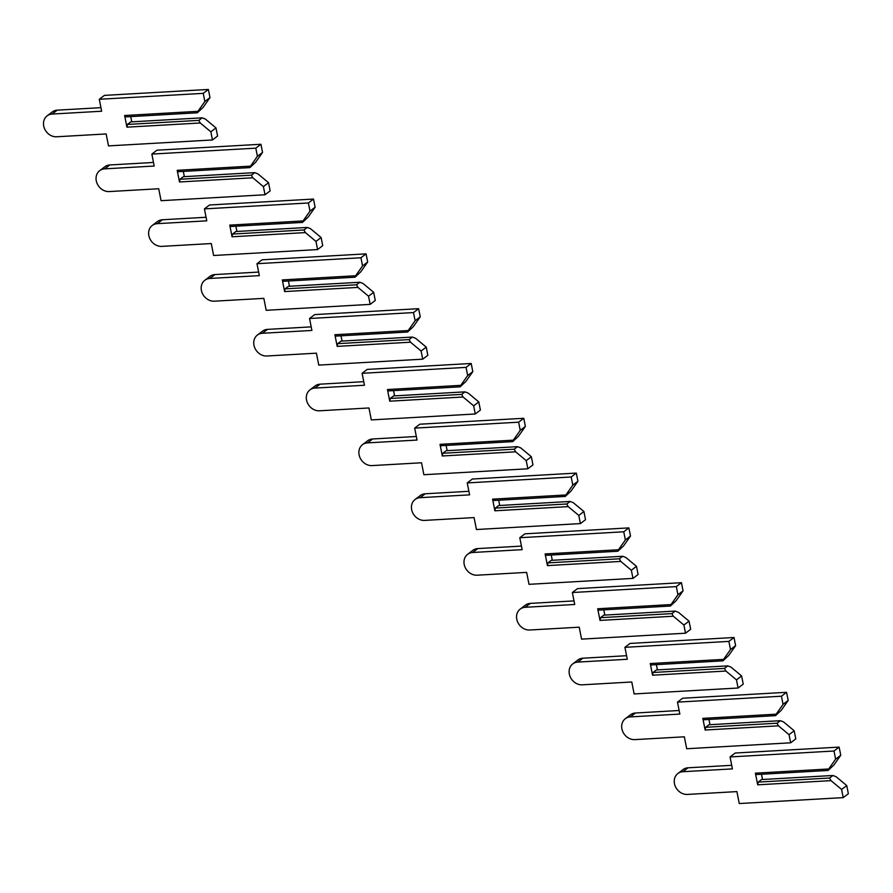 <?xml version="1.0" encoding="UTF-8"?>
<svg xmlns="http://www.w3.org/2000/svg" width="893" height="893" viewBox="0 0 893 893"><rect width="100%" height="100%" fill="white"/><g stroke="black" fill="none" stroke-linecap="round" stroke-linejoin="round"><path stroke-width="1.34" d="M831.015 780.638L829.586 778.026L832.923 775.492L836.138 776.743L846.743 785.561L841.608 789.457L831.015 780.638L757.699 784.824L755.389 773.171L828.704 768.985L835.614 759.162L840.748 755.266L839.141 747.106L735.185 753.033L730.05 756.94L732.416 768.884L682.899 771.708A12 10.214 -127.3 0 0 677.876 773.517A12 10.214 -127.3 0 0 675.409 786.577A12 10.214 -127.3 0 0 687.387 794.424L736.904 791.6L739.259 803.544L843.215 797.616L841.608 789.457M829.586 778.026L758.19 782.101L761.528 779.567L832.923 775.492M762.544 779.5L761.506 774.253M843.215 797.616L848.35 793.721L846.743 785.561M731.702 765.312L688.023 767.801A12 10.214 -127.3 0 0 683.011 769.621L677.876 773.517M755.389 773.171L756.695 774.521L828.09 770.458L833.839 765.089L840.748 755.266M828.09 770.458L828.704 768.985M835.614 759.162L834.006 751.013L730.05 756.94M834.006 751.013L839.141 747.106M757.699 784.824L758.19 782.101M778.45 725.83L777.022 723.218L780.359 720.684L783.574 721.935L794.178 730.753L789.044 734.66L778.45 725.83L705.135 730.016L702.824 718.363L776.14 714.188L783.049 704.365L788.184 700.458L786.577 692.309L682.62 698.237L677.486 702.132L679.852 714.076L630.335 716.9A12 10.214 -127.3 0 0 625.312 718.709A12 10.214 -127.3 0 0 622.845 731.78A12 10.214 -127.3 0 0 634.823 739.616L684.339 736.803L686.706 748.736L790.651 742.809L789.044 734.66M777.022 723.218L705.626 727.293L708.964 724.759L780.359 720.684M709.98 724.703L708.942 719.445M790.651 742.809L795.786 738.913L794.178 730.753M679.138 710.504L635.459 713.005A12 10.214 -127.3 0 0 630.447 714.813L625.312 718.709M702.824 718.363L704.13 719.725L775.526 715.65L781.275 710.281L788.184 700.458M775.526 715.65L776.14 714.188M783.049 704.365L781.442 696.205L677.486 702.132M781.442 696.205L786.577 692.309M705.135 730.016L705.626 727.293M725.886 671.034L724.469 668.422L727.795 665.877L731.01 667.127L741.614 675.945L736.479 679.852L725.886 671.034L652.571 675.208L650.26 663.555L723.576 659.38L730.496 649.557L735.62 645.661L734.013 637.502L630.056 643.429L624.921 647.325L627.288 659.268L577.771 662.093A12 10.214 -127.3 0 0 572.748 663.912A12 10.214 -127.3 0 0 570.281 676.972A12 10.214 -127.3 0 0 582.258 684.819L631.775 681.995L634.142 693.939L738.098 688.012L736.479 679.852M724.469 668.422L653.062 672.485L656.4 669.951L727.795 665.877M657.415 669.895L656.377 664.638M738.098 688.012L743.222 684.105L741.614 675.945M626.573 655.708L582.895 658.197A12 10.214 -127.3 0 0 577.883 660.005L572.748 663.912M650.26 663.555L651.566 664.917L722.962 660.842L728.71 655.473L735.62 645.661M722.962 660.842L723.576 659.38M730.496 649.557L728.878 641.397L624.921 647.325M728.878 641.397L734.013 637.502M652.571 675.208L653.062 672.485M673.322 616.226L671.904 613.614L675.231 611.08L678.446 612.319L689.05 621.148L683.915 625.044L673.322 616.226L600.007 620.401L597.696 608.758L671.011 604.572L677.932 594.749L683.056 590.853L681.448 582.694L577.492 588.621L572.357 592.528L574.724 604.472L525.207 607.296A12 10.214 -127.3 0 0 520.195 609.104A12 10.214 -127.3 0 0 517.717 622.164A12 10.214 -127.3 0 0 529.694 630.011L579.211 627.187L581.577 639.131L685.534 633.204L683.915 625.044M671.904 613.614L600.498 617.688L603.835 615.143L675.231 611.08M604.851 615.087L603.813 609.841M685.534 633.204L690.657 629.297L689.05 621.148M574.02 600.9L530.33 603.389A12 10.214 -127.3 0 0 525.318 605.197L520.195 609.104M597.696 608.758L599.002 610.109L670.397 606.034L676.146 600.676L683.056 590.853M670.397 606.034L671.011 604.572M677.932 594.749L676.314 586.601L572.357 592.528M676.314 586.601L681.448 582.694M600.007 620.401L600.498 617.688M620.758 561.418L619.34 558.806L622.667 556.272L625.881 557.522L636.486 566.341L631.351 570.247L620.758 561.418L547.442 565.604L545.132 553.95L618.458 549.764L625.368 539.952L630.491 536.046L628.884 527.897L524.928 533.824L519.793 537.72L522.159 549.664L472.643 552.488A12 10.214 -127.3 0 0 467.631 554.296A12 10.214 -127.3 0 0 465.153 567.368A12 10.214 -127.3 0 0 477.13 575.204L526.647 572.38L529.013 584.323L632.97 578.396L631.351 570.247M619.34 558.806L547.934 562.88L551.271 560.346L622.667 556.272M552.287 560.291L551.249 555.033M632.97 578.396L638.093 574.5L636.486 566.341M521.456 546.092L477.766 548.581A12 10.214 -127.3 0 0 472.754 550.401L467.631 554.296M545.132 553.95L546.438 555.301L617.844 551.238L623.582 545.869L630.491 536.046M617.844 551.238L618.458 549.764M625.368 539.952L623.749 531.793L519.793 537.72M623.749 531.793L628.884 527.897M547.442 565.604L547.934 562.88M568.194 506.621L566.776 503.998L570.102 501.464L573.328 502.714L583.922 511.533L578.787 515.44L568.194 506.621L494.878 510.796L492.579 499.142L565.894 494.968L572.804 485.145L577.927 481.238L576.32 473.089L472.364 479.016L467.229 482.912L469.595 494.856L420.078 497.68A12 10.214 -127.3 0 0 415.066 499.5A12 10.214 -127.3 0 0 412.599 512.56A12 10.214 -127.3 0 0 424.566 520.407L474.083 517.583L476.449 529.527L580.405 523.599L578.787 515.44M566.776 503.998L495.369 508.072L498.707 505.538L570.102 501.464M499.723 505.483L498.685 500.225M580.405 523.599L585.529 519.693L583.922 511.533M468.892 491.295L425.213 493.784A12 10.214 -127.3 0 0 420.19 495.593L415.066 499.5M492.579 499.142L493.874 500.504L565.28 496.43L571.018 491.061L577.927 481.238M565.28 496.43L565.894 494.968M572.804 485.145L571.185 476.985L467.229 482.912M571.185 476.985L576.32 473.089M494.878 510.796L495.369 508.072M515.629 451.813L514.212 449.201L517.549 446.667L520.764 447.906L531.357 456.736L526.223 460.632L515.629 451.813L442.314 455.988L440.015 444.346L513.33 440.16L520.239 430.337L525.363 426.441L523.756 418.281L419.799 424.208L414.665 428.115L417.031 440.059L367.514 442.883A12 10.214 -127.3 0 0 362.502 444.692A12 10.214 -127.3 0 0 360.035 457.752A12 10.214 -127.3 0 0 372.001 465.599L421.518 462.775L423.885 474.719L527.841 468.792L526.223 460.632M514.212 449.201L442.805 453.276L446.143 450.731L517.549 446.667M447.159 450.675L446.12 445.417M527.841 468.792L532.965 464.885L531.357 456.736M416.328 436.487L372.649 438.976A12 10.214 -127.3 0 0 367.626 440.785L362.502 444.692M440.015 444.346L441.309 445.696L512.716 441.622L518.453 436.264L525.363 426.441M512.716 441.622L513.33 440.16M520.239 430.337L518.621 422.188L414.665 428.115M518.621 422.188L523.756 418.281M442.314 455.988L442.805 453.276M463.065 397.005L461.648 394.393L464.985 391.86L468.2 393.11L478.793 401.928L473.658 405.824L463.065 397.005L389.75 401.191L387.45 389.538L460.766 385.352L467.675 375.54L472.799 371.633L471.191 363.473L367.235 369.401L362.1 373.307L364.467 385.251L314.95 388.075A12 10.214 -127.3 0 0 309.938 389.884A12 10.214 -127.3 0 0 307.471 402.944A12 10.214 -127.3 0 0 319.448 410.791L368.954 407.967L371.321 419.911L475.277 413.984L473.658 405.824M461.648 394.393L390.241 398.468L393.579 395.934L464.985 391.86M394.606 395.867L393.556 390.621M475.277 413.984L480.401 410.088L478.793 401.928M363.764 381.679L320.085 384.169A12 10.214 -127.3 0 0 315.062 385.988L309.938 389.884M387.45 389.538L388.745 390.888L460.152 386.825L465.889 381.456L472.799 371.633M460.152 386.825L460.766 385.352M467.675 375.54L466.057 367.38L362.1 373.307M466.057 367.38L471.191 363.473M389.75 401.191L390.241 398.468M410.501 342.198L409.083 339.586L412.421 337.052L415.636 338.302L426.229 347.12L421.105 351.027L410.501 342.198L337.186 346.384L334.886 334.73L408.201 330.555L415.111 320.732L420.246 316.825L418.627 308.677L314.671 314.604L309.547 318.5L311.903 330.443L262.386 333.268A12 10.214 -127.3 0 0 257.374 335.076A12 10.214 -127.3 0 0 254.907 348.147A12 10.214 -127.3 0 0 266.884 355.994L316.401 353.17L318.756 365.103L422.713 359.176L421.105 351.027M409.083 339.586L337.677 343.66L341.014 341.126L412.421 337.052M342.041 341.07L341.003 335.813M422.713 359.176L427.847 355.28L426.229 347.12M311.199 326.871L267.52 329.372A12 10.214 -127.3 0 0 262.497 331.18L257.374 335.076M334.886 334.73L336.181 336.092L407.588 332.017L413.325 326.648L420.246 316.825M407.588 332.017L408.201 330.555M415.111 320.732L413.504 312.572L309.547 318.5M413.504 312.572L418.627 308.677M337.186 346.384L337.677 343.66M357.937 287.401L356.519 284.789L359.857 282.255L363.071 283.494L373.665 292.324L368.541 296.219L357.937 287.401L284.621 291.576L282.322 279.922L355.637 275.747L362.547 265.924L367.682 262.029L366.063 253.869L262.107 259.796L256.983 263.703L259.338 275.636L209.822 278.46A12 10.214 -127.3 0 0 204.81 280.279A12 10.214 -127.3 0 0 202.343 293.339A12 10.214 -127.3 0 0 214.32 301.187L263.837 298.362L266.192 310.306L370.149 304.379L368.541 296.219M356.519 284.789L285.113 288.852L288.45 286.318L359.857 282.255M289.477 286.262L288.439 281.005M370.149 304.379L375.283 300.472L373.665 292.324M258.635 272.075L214.956 274.564A12 10.214 -127.3 0 0 209.944 276.372L204.81 280.279M282.322 279.922L283.617 281.284L355.023 277.21L360.761 271.84L367.682 262.029M355.023 277.21L355.637 275.747M362.547 265.924L360.939 257.764L256.983 263.703M360.939 257.764L366.063 253.869M284.621 291.576L285.113 288.852M305.373 232.593L303.955 229.981L307.292 227.447L310.507 228.697L321.1 237.516L315.977 241.411L305.373 232.593L232.057 236.779L229.758 225.125L303.073 220.939L309.983 211.116L315.117 207.221L313.499 199.061L209.542 204.988L204.419 208.895L206.774 220.839L157.257 223.663A12 10.214 -127.3 0 0 152.245 225.471A12 10.214 -127.3 0 0 149.778 238.531A12 10.214 -127.3 0 0 161.756 246.379L211.273 243.555L213.628 255.498L317.584 249.571L315.977 241.411M303.955 229.981L232.56 234.055L235.886 231.521L307.292 227.447M236.913 231.454L235.875 226.208M317.584 249.571L322.719 245.675L321.1 237.516M206.071 217.267L162.392 219.756A12 10.214 -127.3 0 0 157.38 221.576L152.245 225.471M229.758 225.125L231.053 226.476L302.459 222.413L308.208 217.044L315.117 207.221M302.459 222.413L303.073 220.939M309.983 211.116L308.375 202.968L204.419 208.895M308.375 202.968L313.499 199.061M232.057 236.779L232.56 234.055M252.808 177.785L251.391 175.173L254.728 172.639L257.943 173.889L268.536 182.708L263.413 186.615L252.808 177.785L179.493 181.971L177.194 170.317L250.509 166.143L257.418 156.32L262.553 152.413L260.935 144.264L156.978 150.191L151.855 154.087L154.21 166.031L104.693 168.855A12 10.214 -127.3 0 0 99.681 170.663A12 10.214 -127.3 0 0 97.214 183.735A12 10.214 -127.3 0 0 109.192 191.571L158.708 188.747L161.064 200.691L265.02 194.763L263.413 186.615M251.391 175.173L179.995 179.247L183.322 176.714L254.728 172.639M184.349 176.658L183.311 171.4M265.02 194.763L270.155 190.868L268.536 182.708M153.507 162.459L109.828 164.959A12 10.214 -127.3 0 0 104.816 166.768L99.681 170.663M177.194 170.317L178.488 171.679L249.895 167.605L255.644 162.236L262.553 152.413M249.895 167.605L250.509 166.143M257.418 156.32L255.811 148.16L151.855 154.087M255.811 148.16L260.935 144.264M179.493 181.971L179.995 179.247M200.244 122.988L198.826 120.376L202.164 117.831L205.379 119.082L215.972 127.9L210.848 131.807L200.244 122.988L126.929 127.163L124.629 115.51L197.945 111.335L204.854 101.512L209.989 97.616L208.37 89.456L104.414 95.384L99.29 99.279L101.646 111.223L52.129 114.047A12 10.214 -127.3 0 0 47.117 115.867A12 10.214 -127.3 0 0 44.65 128.927A12 10.214 -127.3 0 0 56.627 136.774L106.144 133.95L108.499 145.894L212.456 139.967L210.848 131.807M198.826 120.376L127.431 124.44L130.758 121.906L202.164 117.831M131.784 121.85L130.746 116.592M212.456 139.967L217.591 136.06L215.972 127.9M100.942 107.662L57.264 110.152A12 10.214 -127.3 0 0 52.252 111.96L47.117 115.867M124.629 115.51L125.935 116.871L197.331 112.797L203.079 107.428L209.989 97.616M197.331 112.797L197.945 111.335M204.854 101.512L203.247 93.352L99.29 99.279M203.247 93.352L208.37 89.456M126.929 127.163L127.431 124.44M682.899 771.708L688.023 767.801M630.335 716.9L635.459 713.005M577.771 662.093L582.895 658.197M525.207 607.296L530.33 603.389M472.643 552.488L477.766 548.581M420.078 497.68L425.213 493.784M367.514 442.883L372.649 438.976M314.95 388.075L320.085 384.169M262.386 333.268L267.52 329.372M209.822 278.46L214.956 274.564M157.257 223.663L162.392 219.756M104.693 168.855L109.828 164.959M52.129 114.047L57.264 110.152"/></g></svg>
